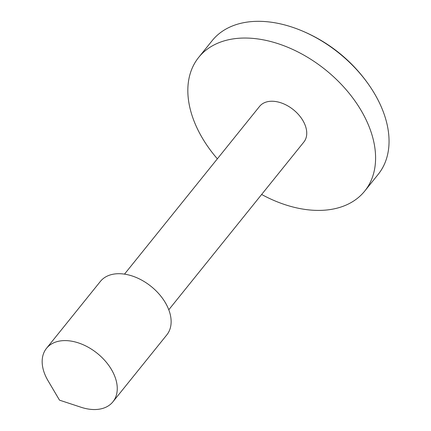 <?xml version="1.0" encoding="UTF-8"?>
<svg xmlns="http://www.w3.org/2000/svg" width="431" height="431" viewBox="0 0 431 431"><rect width="100%" height="100%" fill="white"/><g stroke="black" fill="none" stroke-linecap="round" stroke-linejoin="round"><path stroke-width="0.65" d="M217.359 158.823A106.586 69.844 38.8 0 1 198.696 57.371A106.586 69.844 38.8 0 1 238.672 38.273A106.586 69.844 38.8 0 1 348.388 92.369A106.586 69.844 38.8 0 1 364.728 191.073A106.586 69.844 38.8 0 1 324.753 210.172A106.586 69.844 38.8 0 1 261.633 194.478M198.696 57.371L212.165 40.649A106.586 69.844 38.8 0 1 252.14 21.55A106.586 69.844 38.8 0 1 298.08 29.276A106.586 69.844 38.8 0 1 370.989 87.983A106.586 69.844 38.8 0 1 372.109 89.713A106.586 69.844 38.8 0 1 383.59 112.636A106.586 69.844 38.8 0 1 378.197 174.35L364.728 191.073M96.927 409.45A42.637 27.934 38.8 0 1 81.039 407.252L59.51 400.157L47.992 380.638A42.637 27.934 38.8 0 1 46.505 348.329A42.637 27.934 38.8 0 1 62.495 340.689A42.637 27.934 38.8 0 1 106.382 362.331A42.637 27.934 38.8 0 1 112.917 401.811A42.637 27.934 38.8 0 1 96.927 409.45M46.505 348.329L100.375 281.438A42.637 27.934 38.8 0 1 116.365 273.798A42.637 27.934 38.8 0 1 160.251 295.434A42.637 27.934 38.8 0 1 166.786 334.919L112.917 401.811M124.5 274.132L259.575 106.398A28.424 18.625 38.8 0 1 270.237 101.301A28.424 18.625 38.8 0 1 299.491 115.729A28.424 18.625 38.8 0 1 303.85 142.052L168.774 309.787M370.989 87.983A153.458 153.458 0 0 0 298.08 29.276"/></g></svg>
